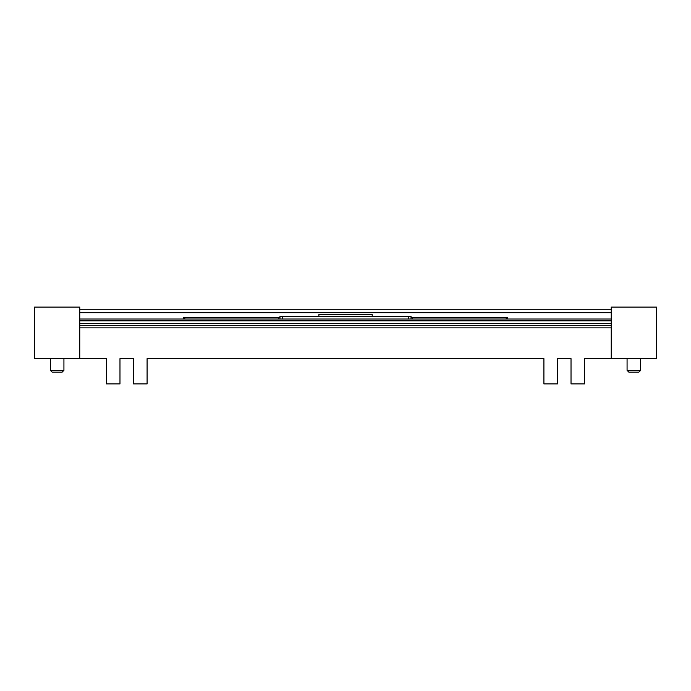 <?xml version="1.0" encoding="UTF-8"?>
<svg xmlns="http://www.w3.org/2000/svg" width="691" height="691" viewBox="0 0 691 691"><rect width="100%" height="100%" fill="white"/><g stroke="black" fill="none" stroke-linecap="round" stroke-linejoin="round"><path stroke-width="1.04" d="M79.75 358.603L79.75 307.08L34.55 307.08L34.55 358.603L106.414 358.603L106.414 383.92L119.975 383.92L119.975 358.603L133.527 358.603L133.527 383.92L147.088 383.92L147.088 358.603L543.912 358.603L543.912 383.92L557.473 383.92L557.473 358.603L571.025 358.603L571.025 383.92L584.586 383.92L584.586 358.603L656.45 358.603L656.45 307.08L611.25 307.08L611.25 358.603M640.635 370.359L627.074 370.359L628.879 372.164L638.821 372.164L640.635 370.359L640.635 358.603M62.121 372.164L52.179 372.164L50.365 370.359L63.926 370.359L62.121 372.164M79.75 327.871L611.25 327.871M79.75 312.686L611.25 312.686M79.75 309.292L611.25 309.292M611.25 325.34L79.75 325.34M611.25 323.535L79.75 323.535M79.75 320.823L611.25 320.823M79.75 319.017L278.421 319.017L278.421 317.661L279.967 317.661M411.033 317.661L507.755 317.661L507.755 319.017L611.25 319.017M318.879 316.305L318.879 314.491L372.207 314.491L372.207 316.305M507.755 319.017L278.421 319.017M279.967 319.017L279.967 316.305L411.033 316.305L411.033 319.017M183.245 319.017L183.245 317.661L278.421 317.661M408.321 316.305L408.321 319.017M282.679 316.305L282.679 319.017M184.791 317.661L184.791 319.017M506.209 317.661L506.209 319.017M412.579 319.017L412.579 317.661M63.926 358.603L63.926 370.359M50.365 358.603L50.365 370.359M627.074 358.603L627.074 370.359"/></g></svg>

